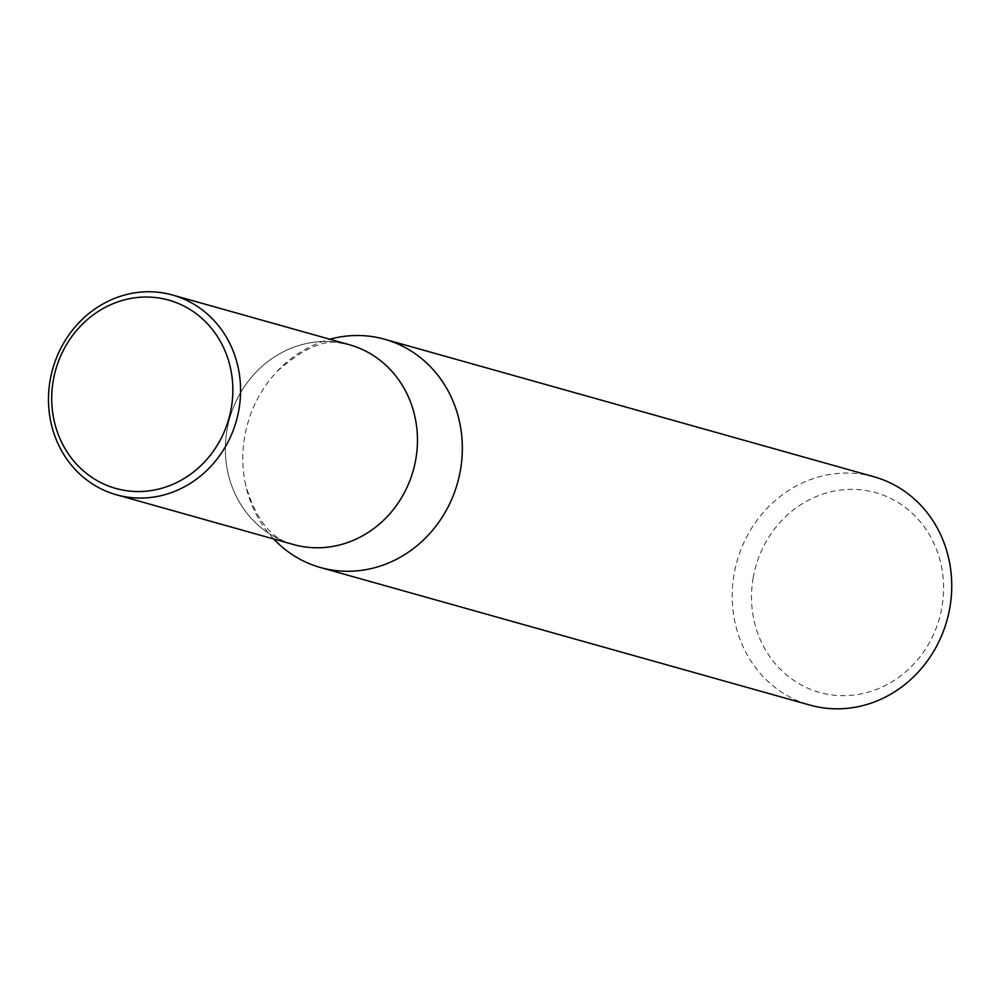<?xml version="1.0" encoding="UTF-8"?>
<svg xmlns="http://www.w3.org/2000/svg" width="1000" height="1000" viewBox="0 0 1000 1000"><rect width="100%" height="100%" fill="white"/><g stroke="black" fill="none" stroke-linecap="round" stroke-linejoin="round"><path stroke-width="0.75" stroke-dasharray="5 3.75" d="M753.175 577.812A103.737 95.425 -74.3 0 0 829.75 694.613A103.737 95.425 -74.3 0 0 941.95 607.212A103.737 95.425 -74.3 0 0 865.387 490.412A103.737 95.425 -74.3 0 0 753.175 577.812M874.05 476.8A118.562 109.05 -74.3 0 0 734.1 574.138A118.562 109.05 -74.3 0 0 809.887 705.075M273.675 538.975A118.562 109.05 105.7 0 1 245.413 483.938A118.562 109.05 105.7 0 1 244.7 436.587A118.562 109.05 105.7 0 1 277.013 371.488A118.562 109.05 105.7 0 1 329.812 339.237M339.225 342.525A103.737 95.425 105.7 0 0 228.137 424.338A103.737 95.425 105.7 0 0 293.337 544.5A103.737 95.425 105.7 0 1 228.137 424.338A103.737 95.425 105.7 0 1 339.225 342.525A103.737 95.425 105.7 0 1 349.475 344.762L343.462 343.45C325.737 338.438 303.587 347.788 277.013 371.488M293.337 544.5C271.337 539.338 255.35 519.15 245.413 483.938"/><path stroke-width="1.5" d="M329.812 339.237A118.562 109.05 105.7 0 1 372.938 336.7A118.562 109.05 105.7 0 1 384.65 339.25A118.562 109.05 105.7 0 1 460.438 470.188A118.562 109.05 105.7 0 1 332.212 570.075A118.562 109.05 105.7 0 1 320.487 567.525A118.562 109.05 105.7 0 1 273.675 538.975M339.225 342.525A103.737 95.425 105.7 0 1 349.475 344.762A103.737 95.425 105.7 0 1 414.675 464.925A103.737 95.425 105.7 0 1 303.587 546.725A103.737 95.425 105.7 0 1 293.337 544.5A103.737 95.425 105.7 0 0 303.587 546.725A103.737 95.425 105.7 0 0 414.675 464.925A103.737 95.425 105.7 0 0 349.475 344.762L172.6 295.05A103.737 95.425 105.7 0 1 238.912 409.625A103.737 95.425 105.7 0 1 126.713 497.013A103.737 95.425 105.7 0 1 116.463 494.787A103.737 95.425 105.7 0 1 50.138 380.213A103.737 95.425 105.7 0 1 162.35 292.812A103.737 95.425 105.7 0 1 172.6 295.05M320.487 567.525L809.887 705.075A118.562 109.05 -74.3 0 0 949.837 607.737A118.562 109.05 -74.3 0 0 874.05 476.8L384.65 339.25M231.275 408.15A97.812 89.963 105.7 0 1 125.487 490.55A97.812 89.963 105.7 0 1 53.288 380.425A97.812 89.963 105.7 0 1 159.088 298.025A97.812 89.963 105.7 0 1 231.275 408.15M116.463 494.787L293.337 544.5"/></g></svg>

